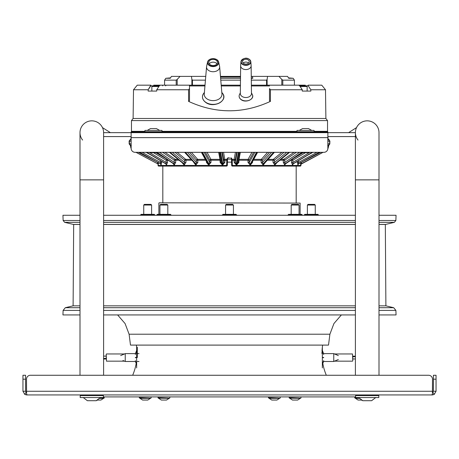 <?xml version="1.0" encoding="UTF-8"?>
<svg xmlns="http://www.w3.org/2000/svg" width="459" height="459" viewBox="0 0 459 459"><rect width="100%" height="100%" fill="white"/><g stroke="black" fill="none" stroke-linecap="round" stroke-linejoin="round"><path stroke-width="0.69" d="M348.588 132.651L356.523 127.613A11.802 11.802 0 0 1 379.002 132.651A11.802 11.802 0 0 0 367.2 120.849A11.802 11.802 0 0 1 379.002 132.651L379.002 179.859L355.398 179.859L355.398 132.651A11.802 11.802 0 0 1 367.2 120.849A11.802 11.802 0 0 0 355.398 132.651L103.602 132.651L103.602 136.581L131.142 136.581M355.398 132.651A11.802 11.802 0 0 0 358.02 140.07A11.802 11.802 0 0 1 355.398 132.651L355.398 136.581L327.858 136.581M91.8 120.849A11.802 11.802 0 0 1 103.602 132.651A11.802 11.802 0 0 0 91.8 120.849A11.802 11.802 0 0 1 103.602 132.651L103.602 179.859L79.998 179.859L79.998 132.651A11.802 11.802 0 0 1 91.8 120.849A11.802 11.802 0 0 0 79.998 132.651A11.802 11.802 0 0 1 91.8 120.849M82.62 140.07A11.802 11.802 0 0 1 79.998 132.651A11.802 11.802 0 0 0 82.62 140.07M131.142 137.631L131.142 148.389A3.936 3.936 0 0 0 135.078 152.319L323.922 152.319A3.936 3.936 0 0 0 327.858 148.389L327.858 137.631L131.142 137.631L131.131 131.98L145.331 131.98M327.858 137.631L327.869 131.98L327.215 131.337M329.619 141.171L327.858 141.171L329.619 141.194A1.314 1.314 -90 0 0 328.311 139.863L328.896 139.811L329.895 141.097L329.803 143.868L329.895 141.074L327.984 138.572L327.95 136.581M323.922 152.319L323.044 152.319L301.247 163.846L300.691 164.747L300.806 164.333M157.735 163.84L135.956 152.319L157.753 163.846L135.956 152.319L135.078 152.319M110.412 132.651L102.477 127.613M355.398 215.271L103.602 215.271M79.998 215.271L62.946 215.271L63.13 220.492L79.998 220.492M379.002 220.492L395.87 220.492L396.054 215.271L379.002 215.271M103.602 224.451L355.398 224.451M379.002 224.451L385.325 224.451L385.893 305.837L379.002 305.837L385.893 305.837L393.684 307.708L379.002 307.708M79.998 224.394L73.216 224.394L73.675 224.451L73.107 305.837L79.998 305.837L73.107 305.837L65.316 307.708L79.998 307.708M103.602 305.837L355.398 305.837L103.602 305.837M73.675 224.451L79.998 224.451M117.624 314.937L125.078 323.555L129.099 334.215L329.901 334.215L333.923 323.555L341.376 314.937M329.901 334.215L328.512 345.099L130.488 345.099L129.099 334.215M79.998 314.937L62.946 314.937L63.107 310.41L79.998 310.41M103.602 314.937L355.398 314.937M379.002 314.937L396.054 314.937L395.893 310.41L393.684 307.708M159.141 202.809L300.123 203.073L159.141 202.809M131.142 145.107L130.66 145.107M131.28 145.256L130.649 145.107L131.188 146.105L130.672 145.91A1.05 1.044 109.3 0 0 130.063 144.992L130.448 145.096A1.314 1.314 -90 0 1 129.318 143.822L129.427 143.822A1.314 1.314 90 0 0 130.735 145.107L131.28 145.256M131.199 149.043L130.585 145.876L130.012 144.975L130.419 145.119M229.5 157.827L228.169 157.753L227.515 158.47A0.654 0.579 -178.5 0 1 226.849 159.032L226.844 159.336L224.876 159.336A1.05 0.924 -10.6 0 0 223.803 160.225L222.328 152.319M228.169 157.827A0.654 0.654 0 0 0 227.515 158.47L227.417 162.159L231.583 162.159M232.334 165.469L231.669 165.452L231.485 158.47A0.654 0.579 -1.5 0 0 232.139 159.032L230.831 157.753M328.11 145.279L327.996 146.14M300.278 166.089L300.932 165.452A0.654 0.654 90 0 1 300.278 166.089L232.323 166.089L232.208 160.237L234.084 160.237L234.159 162.457L236.213 164.747L236.804 164.747L238.864 162.457L239.019 159.336A1.05 0.924 10.6 0 0 238.531 159.457M300.932 165.452L300.972 164.07L300.932 165.452L232.323 165.452M300.45 162.457L300.691 164.747M297.277 161.448L297.839 164.747L298.47 163.92M291.631 159.686A1.05 0.907 -90 0 0 291.482 160.237L291.471 162.457L292.423 164.747L293.513 163.697M280.013 160.237L284.723 160.225A1.05 0.591 55.8 0 0 284.075 159.457A1.05 0.591 55.8 0 0 283.708 159.336A1.05 0.786 -90 0 0 283.289 160.237L283.295 162.457L284.586 164.747L286.146 163.421M267.316 160.237L273.025 160.237L273.048 162.457L274.631 164.747L275.096 164.747L276.634 163.048M253.242 160.237L262.473 160.225A1.05 0.82 41.9 0 0 261.337 159.336A1.05 0.465 -90 0 0 261.091 160.237L261.137 162.457L262.944 164.747L263.472 164.747L265.302 162.457M248.187 160.243L249.214 160.225A1.05 0.889 28.9 0 0 248.089 159.336L248.003 162.457L249.971 164.747L250.545 164.747L252.525 162.457L252.565 161.465M236.672 152.319L235.197 160.225A1.05 0.924 10.6 0 0 234.136 159.336L232.156 159.336L232.208 160.237L231.531 160.237M234.153 160.243L234.136 159.336L234.084 160.237L235.197 160.225L235.266 162.446L234.159 162.457M232.145 159.032L232.156 159.336A0.654 0.579 178.5 0 1 231.491 158.774L231.485 158.47A0.654 0.654 0 0 0 231.353 158.091L231.445 158.252M231.485 158.47L231.502 159.107L230.831 157.827A0.654 0.654 0 0 1 231.347 158.085M223.573 152.319L224.91 160.237L226.792 160.237L226.844 159.336A0.654 0.579 -178.5 0 0 227.509 158.774L227.331 165.452L226.654 165.452L226.677 166.089L226.706 165.464M228.169 157.753L226.849 159.032M227.498 159.107L227.515 158.464L227.498 159.107L229.5 159.107L227.498 159.107M227.469 160.237L227.331 165.452L226.677 166.089L158.722 166.089A0.654 0.654 -90 0 1 158.068 165.452L158.722 166.089L158.068 165.452L158.028 164.07L158.068 165.452L226.654 165.452L226.792 160.237L227.469 160.237M224.841 162.457L224.91 160.237L223.803 160.225L223.734 162.446L224.841 162.457L222.787 164.747L222.735 163.846L223.734 162.446L221.846 152.319M220.469 159.457A1.05 0.924 -10.6 0 0 219.981 159.336L220.136 162.457L222.196 164.747L222.787 164.747M206.435 161.465L206.475 162.457L208.455 164.747L209.029 164.747L210.997 162.457L210.911 159.336A1.05 0.889 -28.9 0 0 210.784 159.348L210.813 160.243M193.698 162.457L195.528 164.747L196.056 164.747L197.869 162.457L197.663 159.336A1.05 0.82 -41.9 0 0 196.527 160.225L205.758 160.237M182.366 163.043L183.904 164.747L184.369 164.747L185.952 162.457L185.975 160.237A1.05 0.637 90 0 0 185.631 159.336A1.05 0.717 -50.3 0 0 185.338 159.399A1.05 0.717 -50.3 0 0 184.541 160.225L174.999 152.319M164.982 152.319L175.292 159.336A1.05 0.591 -55.8 0 0 174.925 159.457A1.05 0.591 -55.8 0 0 174.277 160.225L175.711 160.237L175.705 162.457L174.414 164.747L174.036 164.747L173.6 163.846L173.984 163.846L157.104 152.354M172.854 163.421L174.036 164.747M165.487 163.691L166.577 164.747L167.529 162.457L167.518 160.237A1.05 0.907 90 0 0 167.369 159.686M160.53 163.92L161.161 164.747L161.723 161.448M158.194 164.333L158.55 162.457M130.643 147.27L130.585 145.876L131.228 149.186M138.274 152.319L157.42 162.188M158.309 164.747L157.426 162.446L157.873 162.44M150.919 154.999L146.042 152.319M155.934 152.715L165.584 158.47M166.898 159.365A1.05 0.436 -59.2 0 0 166.611 159.566A1.05 0.436 -59.2 0 0 166.135 160.225L153.536 152.715M131.142 139.863L130.608 139.863A1.314 1.314 -90 0 0 129.3 141.194L131.142 141.194M131.142 138.572L129.105 141.097L129.197 143.868L129.163 142.02M129.318 143.822L130.253 145.13L129.157 143.868L129.145 141.074M131.01 146.082L130.649 145.107L131.188 146.105M328.34 145.107L328.265 145.107A1.314 1.314 -90 0 0 329.573 143.822L329.7 141.194A1.314 1.314 90 0 0 328.392 139.863L329.292 139.863M281.103 159.336L283.708 159.336L294.018 152.319L285.923 157.827M327.858 143.822L329.682 143.822A1.314 1.314 90 0 1 328.552 145.096L328.145 145.256M328.128 145.268L328.988 144.975L328.351 145.107L327.806 146.105L328.552 145.096L327.72 145.256M329.682 143.822L328.747 145.13L329.843 143.868M301.58 162.193L301.247 163.846L323.038 152.319L300.794 164.316M320.726 152.319L301.127 162.44M298.568 160.679L298.384 163.961M316.957 152.319L298.539 162.446L297.26 162.457M290.822 160.237L292.865 160.225L292.917 163.846L293.278 163.829M309.825 152.319L292.853 162.446L291.471 162.457M305.464 152.715L292.865 160.225A1.05 0.436 59.2 0 0 292.102 159.365M293.416 158.47L303.066 152.715M285.687 163.737L302.056 152.508M283.295 162.457L284.729 162.446L285.016 163.846L285.4 163.846L284.964 164.747M289.56 152.319L275.452 163.846L275.096 164.747M284.001 152.319L274.459 160.225A1.05 0.717 50.3 0 0 273.662 159.399A1.05 0.717 50.3 0 0 273.369 159.336L273.025 160.237L274.459 160.225L274.488 162.446L274.987 163.846L275.452 163.846L289.342 152.319M286.691 152.319L274.488 162.446L273.048 162.457M268.125 159.336L273.369 159.336L281.826 152.319M264.424 163.467L263.208 163.846L262.944 164.747M263.472 164.747L263.741 163.846L274.063 152.319M269.559 152.319L262.473 160.225L262.514 162.446L263.208 163.846L273.53 152.319M271.585 152.319L262.514 162.446L261.142 162.457M252.025 162.44L252.525 162.457M257.608 152.319L251.618 163.192L250.712 163.846L250.545 164.747M253.575 152.319L249.214 160.225L249.271 162.446L250.132 163.846L250.712 163.846L257.069 152.319M254.854 152.319L249.271 162.446L248.003 162.457M238.387 160.22L248.21 160.237L248.216 159.348M240.327 152.319L239.019 159.336L248.089 159.336L251.957 152.319M237.974 162.44L238.864 162.457M236.804 164.747L236.867 163.846L237.923 162.704M327.858 139.863L328.311 139.863M328.042 146.111L328.988 144.975M327.772 149.186L328.357 147.27L328.409 145.882L327.99 146.082M319.527 152.319L298.597 163.834M312.958 152.319L308.081 154.999M253.741 159.336L261.337 159.336L267.626 152.319M296.348 152.319L284.723 160.225L284.729 162.446L299.607 152.319M328.414 145.876L328.908 145.027L327.801 149.043M234.136 159.336L235.433 152.319M220.59 152.319L222.735 163.846L222.133 163.846L222.196 164.747M219.987 152.319L222.133 163.846L221.072 162.693L219.144 152.319M221.026 162.44L220.136 162.457M210.784 159.348A1.05 0.889 -28.9 0 0 209.786 160.225L220.613 160.22M207.043 152.319L210.911 159.336L219.981 159.336L218.673 152.319M204.146 152.319L209.729 162.446L210.997 162.457M205.425 152.319L209.786 160.225L209.729 162.446L208.868 163.846L209.029 164.747M206.975 162.44L206.475 162.457M201.392 152.319L207.382 163.192L208.288 163.846L208.868 163.846L202.511 152.319M191.374 152.319L197.663 159.336L205.259 159.336M187.415 152.319L196.486 162.446L197.869 162.457M189.441 152.319L196.527 160.225L196.01 163.806L195.259 163.846L195.528 164.747M196.056 164.747L195.792 163.846L185.47 152.319M184.593 152.319L195.259 163.846L184.937 152.319M177.174 152.319L185.631 159.336L190.875 159.336M149.175 152.319L166.147 162.446L166.135 160.225L168.178 160.237M165.521 163.679L166.083 163.846L166.147 162.446L167.529 162.457M142.043 152.319L160.461 162.446L161.74 162.457M160.432 160.679L160.621 163.846L161.161 164.747M160.346 163.788L139.668 152.319M156.898 152.554L173.6 163.846L156.944 152.508M159.393 152.319L174.271 162.446L174.277 160.225L162.652 152.319M174.414 164.747L173.984 163.846L174.271 162.446L175.705 162.457M178.987 160.237L175.711 160.237A1.05 0.786 90 0 0 175.292 159.336L177.897 159.336M169.44 152.319L183.548 163.846L183.904 164.747M185.952 162.457L184.512 162.446L184.013 163.846L170.123 152.319M172.309 152.319L184.512 162.446L184.541 160.225L191.684 160.237M131.142 141.171L129.381 141.171L129.427 143.822L131.142 143.822M237.154 152.319L235.266 162.446L236.265 163.846L236.213 164.747M239.013 152.319L236.867 163.846L236.265 163.846L238.41 152.319M131.016 138.572L131.05 136.581M227.331 165.452L226.677 166.089L227.251 165.751M231.669 165.452A0.654 0.654 0 0 0 232.323 166.089M231.502 159.107L229.5 159.107M158.889 86.487L151.866 86.487L152.52 85.833L159.325 85.833L160.185 85.173L205.012 85.173M151.866 86.487L151.866 91.077L156.726 91.077L156.737 89.763L159.325 85.833M192.441 85.173L192.441 80.147L191.885 79.424L191.885 85.173M176.732 79.883L180.066 76.389L171.448 76.389L170.26 78.288L165.831 78.288L164.586 80.147L164.586 85.173L163.031 85.173A0.654 0.39 90 0 0 162.641 85.833M308.155 85.173L321.759 85.173L308.155 85.173L308.241 85.833L308.155 85.173M251.366 85.173L305.31 85.173A0.654 0.39 -90 0 0 304.919 85.833M240.418 85.173L221.204 85.173M153.69 85.173L160.185 85.173L153.69 85.173A0.654 0.39 90 0 1 154.081 85.833M150.845 85.173L137.241 85.173L150.845 85.173L148.177 89.763L133.506 89.763L133.11 118.485L325.89 118.485L325.494 89.763L310.823 89.763L308.241 85.833L310.823 89.763L310.841 91.077L302.274 91.077L302.263 89.763L270.431 89.763L269.496 88.598L269.496 100.768L270.431 101.376C243.144 113.924 215.856 113.924 188.569 101.376L189.504 100.768L189.504 88.598L188.569 89.763L156.737 89.763M156.726 91.077L148.159 91.077L148.177 89.763L150.77 85.822M189.504 85.948L189.504 88.598L189.504 85.173L189.504 85.948L204.949 85.948M269.496 88.598L269.496 100.768M298.815 85.173L299.675 85.833L308.241 85.833M302.263 89.763L299.675 85.833M325.494 89.763L321.759 85.173M325.89 118.485L327.531 120.585L131.469 120.585L133.11 118.485M131.469 120.585L131.469 131.337L144.935 131.337M327.531 120.585L327.531 131.337L314.065 131.337M297.013 131.337L161.987 131.337M251.262 76.389L287.552 76.389L288.74 78.288L293.169 78.288L288.476 77.869M220.463 76.389L240.522 76.389M180.066 76.389L205.752 76.389M164.586 80.147L176.199 80.147L176.199 85.173M177.191 85.173L177.191 79.424L176.199 80.147M191.426 76.389L191.885 79.424M192.441 80.147L205.437 80.147M220.779 80.147L240.476 80.147M251.308 80.147L266.559 80.147L266.559 85.173M267.115 85.173L267.115 79.424L266.559 80.147M267.115 79.424L267.574 76.389M251.28 77.91L252.834 78.288L252.37 76.389M252.834 78.288L251.285 78.288M240.499 78.288L220.624 78.288M240.516 77.043L220.515 77.043M278.934 76.389L281.809 79.424L281.809 85.173M282.801 85.173L282.801 80.147L281.809 79.424M282.801 80.147L294.414 80.147L293.169 78.288M300.111 86.487L307.134 86.487L306.48 85.833M307.134 86.487L307.134 91.077L302.274 91.077M248.606 63.067A3.345 2.375 0 0 0 248.434 62.912A3.345 2.375 0 0 0 243.178 63.067M243.356 63.227A3.345 2.375 180 0 1 242.547 61.684A3.345 2.375 180 0 1 244.733 59.458A3.345 2.375 180 0 1 248.434 60.14A3.345 2.375 180 0 1 249.237 61.684A3.345 2.375 180 0 1 247.051 63.91A3.345 2.375 180 0 1 243.356 63.227M241.91 68.265A5.244 3.724 0 0 0 247.734 69.326A5.244 3.724 0 0 0 251.136 65.809A5.244 3.724 0 0 0 251.13 65.631L250.815 61.661A4.934 3.5 0 0 0 249.639 59.578A4.934 3.5 0 0 0 244.314 58.545A4.934 3.5 0 0 0 240.969 61.661A4.934 3.5 0 0 0 242.151 64.134A4.934 3.5 0 0 0 247.734 65.103A4.934 3.5 0 0 0 250.815 61.661L249.604 59.509C246.397 57.163 243.522 57.88 240.969 61.661L240.654 65.631A5.244 3.724 0 0 0 240.648 65.809A5.244 3.724 0 0 0 241.91 68.265M240.648 65.809L240.321 93.533A5.571 3.953 0 0 0 241.663 96.143A5.571 3.953 0 0 0 247.849 97.268A5.571 3.953 0 0 0 251.469 93.533L251.136 65.809M250.465 99.637A6.524 4.624 180 0 1 241.319 99.637M221.336 101.623A10.396 7.373 180 0 1 206.074 102.546M216.803 59.624A5.606 3.976 0 0 0 211.186 58.878A5.606 3.976 0 0 0 207.566 62.017L206.625 66.377A6.558 4.653 0 0 0 206.561 66.802L204.272 93.969A8.853 6.283 0 0 0 207.118 98.966A8.853 6.283 0 0 0 216.906 100.016A8.853 6.283 0 0 0 221.944 93.969L219.654 66.802A6.558 4.653 0 0 0 219.591 66.377L218.65 62.017A5.606 3.976 0 0 0 216.9 59.687M206.561 66.802A6.558 4.653 0 0 0 208.673 70.502A6.558 4.653 0 0 0 215.925 71.277A6.558 4.653 0 0 0 219.654 66.802M210.182 64.719A4.326 3.07 180 0 1 208.782 62.458A4.326 3.07 180 0 1 211.364 59.647A4.326 3.07 180 0 1 216.034 60.198A4.326 3.07 180 0 1 217.434 62.458A4.326 3.07 180 0 1 214.846 65.27A4.326 3.07 180 0 1 210.182 64.719M216.969 63.841A4.326 3.07 0 0 0 216.034 62.969A4.326 3.07 0 0 0 209.247 63.841M236.712 215.271L236.058 214.353L222.942 214.353L222.288 215.271M236.712 215.007L222.288 215.007M287.908 215.007L302.332 215.007L301.678 214.353L288.562 214.353L287.908 215.271M304.116 215.007L318.54 215.007L317.886 214.353L304.77 214.353L304.116 215.271M140.46 215.007L154.884 215.007L154.23 214.353L141.114 214.353L140.46 215.271M156.668 215.007L171.092 215.007L170.438 214.353L157.322 214.353L156.668 215.271M103.407 396.903L355.593 396.903M322.729 362.971A55.08 55.08 0 0 0 326.32 375.261L355.398 375.261L355.398 179.859M120.654 355.593L125.244 353.625L125.244 361.491L135.635 361.491L136.271 362.971A55.08 55.08 0 0 1 132.68 375.261L103.602 375.261L103.602 179.859M136.357 345.099A55.08 55.08 0 0 1 136.989 351.25M137.017 352.036A55.08 55.08 0 0 1 137.046 353.625M322.643 345.099A55.08 55.08 0 0 0 322.011 351.25M321.983 352.036A55.08 55.08 0 0 0 321.954 353.625M298.402 204.387L291.958 204.387L298.402 204.387L299.056 205.041L291.184 205.041L291.184 214.353M232.776 204.387L232.145 204.387L233.436 205.041L225.564 205.041L225.564 214.353M232.145 204.387L226.224 204.387L232.145 204.387M167.156 204.387L164.018 204.387L167.156 204.387L167.816 205.041L159.944 205.041L159.944 214.353M164.018 204.387L160.598 204.387L164.018 204.387M150.954 204.387L145.199 204.387L150.954 204.387L151.608 205.041L143.736 205.041L143.736 214.353M145.199 204.387L144.396 204.387L145.199 204.387M314.604 204.387L310.032 204.387L314.604 204.387L315.264 205.041L307.392 205.041L307.392 214.353M310.032 204.387L308.046 204.387L310.032 204.387M137.304 347.199L137.304 357.561M136.65 347.199L136.65 367.917M135.342 354.314L136.65 351.261L135.635 353.625L125.244 353.625M136.65 351.393L135.342 354.446M135.342 357.429L136.65 357.429M136.65 357.693L135.342 357.693M135.342 360.671L136.65 363.729M136.65 363.861L135.342 360.803M338.346 355.593L333.756 353.625L333.756 361.491L323.365 361.491M322.35 367.917L322.35 347.199M322.35 363.729L323.658 360.671M323.658 360.803L322.35 363.861M323.658 354.446L322.35 351.393M322.35 357.429L323.658 357.429M323.658 357.693L322.35 357.693M322.35 351.261L323.658 354.314M103.602 359.007L106.224 359.007L106.224 354.216L106.224 358.416L103.602 358.416M106.224 359.007L106.224 358.416M106.224 356.115L103.602 356.115M355.398 356.155L352.776 356.155L352.776 360.906L352.776 356.746L355.398 356.746M352.776 356.155L352.776 356.746M352.776 358.967L355.398 358.967M307.088 130.419L314.065 130.419L314.065 131.733L297.013 131.733L297.013 130.419L307.088 130.419M304.191 131.733L304.191 132.387L304.885 132.387L304.237 131.733M301.661 131.733L304.191 132.387M307.014 131.733L307.014 132.387L304.885 132.117M297.409 131.733L297.409 132.387L303.6 132.267M302.263 152.715L308.821 152.715L302.263 152.715L301.867 152.319M306.968 131.848L309.659 132.387L307.014 132.272M307.014 132.387L304.237 131.848M309.527 131.848L311.81 132.387L309.659 132.387L309.659 131.733M311.609 131.848L313.204 132.387L311.81 132.387L311.81 131.733M312.958 131.848L313.669 132.387L313.204 132.387L313.204 131.733M313.669 132.387L313.669 131.733M297.92 132.387L297.92 131.733M298.166 131.733L299.354 132.387L299.354 131.733M299.555 131.733L301.529 132.387L301.529 131.733M311.77 130.419L308.488 128.583L302.728 128.583M155.004 130.419L161.987 130.419L161.987 131.733L144.935 131.733L144.935 130.419L155.004 130.419M152.113 131.733L152.113 132.387L152.807 132.387L152.153 131.733M149.582 131.733L152.113 132.387M154.935 131.733L154.935 132.387L152.807 132.117M145.331 131.733L145.331 132.387L151.522 132.267M150.179 152.715L156.737 152.715L150.179 152.715L149.789 152.319M154.89 131.848L157.58 132.387L154.935 132.272M154.935 132.387L152.153 131.848M157.448 131.848L159.732 132.387L157.58 132.387L157.58 131.733M159.525 131.848L161.12 132.387L159.732 132.387L159.732 131.733M160.874 131.848L161.591 132.387L161.12 132.387L161.12 131.733M161.591 132.387L161.591 131.733M145.842 132.387L145.842 131.733M146.088 131.733L147.27 132.387L147.27 131.733M147.471 131.733L149.45 132.387L149.45 131.733M159.692 130.419L156.41 128.583L150.644 128.583M431.259 394.935L424.248 394.935M412.446 394.935L378.348 394.935L378.348 395.589M80.652 395.589L80.652 394.935L46.554 394.935M34.752 394.935L27.741 394.935M24.82 394.459L26.106 392.175L25.572 391.263L22.95 391.263L24.82 394.459L26.622 394.935L431.449 394.935L432.418 394.459L432.498 379.197A3.936 3.936 0 0 0 428.568 375.261L379.002 375.261L379.002 179.859M432.498 379.197L432.498 391.263L26.502 391.263L26.502 379.197L26.582 394.459L27.551 394.935M79.998 179.859L79.998 375.261L30.432 375.261A3.936 3.936 0 0 0 26.502 379.197M431.449 394.935L432.378 394.935L432.378 394.499M432.378 392.313L433.428 391.263L436.05 391.263L434.18 394.459L432.378 394.935M432.894 392.175L434.18 394.459M433.428 379.197L433.428 375.261L436.05 375.261L436.05 379.197L433.428 379.197L433.428 391.263M436.05 391.263L436.05 379.197M26.106 392.175L26.622 392.313M26.622 394.935L26.622 394.499M25.572 391.263L25.572 375.261L22.95 375.261L22.95 379.197L25.572 379.197M22.95 391.263L22.95 379.197M428.568 375.261L30.432 375.261M364.595 394.935L365.307 395.067M366.311 394.935L369.128 395.589M368.129 394.935L368.129 395.233M356.987 395.555L356.052 394.935L356.052 395.589M358.886 395.555L356.741 394.935L356.741 395.589M361.795 395.555L358.686 394.935L358.686 395.589M365.353 395.555L361.663 394.935L361.663 395.589M369.128 395.555L365.307 394.935L365.307 395.589M372.679 395.589L369.179 394.935L369.179 395.589M375.565 395.589L372.811 394.935L372.811 395.589M377.441 395.589L375.766 394.935L375.766 395.589M378.084 395.555L377.688 394.935L377.688 395.589M369.26 395.589L355.593 395.589L355.593 397.557L378.807 397.557L378.807 395.589L365.14 395.589M371.624 400.707L375.726 397.557L371.624 400.707L362.776 400.707L361.422 400.047L358.054 400.047L355.461 398.366L359.34 398.366M89.195 394.935L89.907 395.067M90.911 394.935L93.728 395.589M92.729 394.935L92.729 395.233M80.652 394.935L81.587 395.555M83.486 395.555L81.341 394.935L81.341 395.589M86.395 395.555L83.286 394.935L83.286 395.589M89.953 395.555L86.263 394.935L86.263 395.589M93.728 395.555L89.907 394.935L89.907 395.589M97.279 395.589L93.779 394.935L93.779 395.589M100.165 395.589L97.411 394.935L97.411 395.589M102.041 395.589L100.366 394.935L100.366 395.589M102.684 395.555L102.288 394.935L102.288 395.589M102.948 394.935L102.948 395.589M93.86 395.589L80.193 395.589L80.193 397.557L103.407 397.557L103.407 395.589L89.74 395.589M99.66 398.366L103.539 398.366L100.946 400.047L97.578 400.047L96.224 400.707L87.376 400.707L83.274 397.557L87.376 400.707M279.99 398.211L268.452 397.953L279.99 398.211M273.036 400.047L271.762 400.047L269.169 398.366L279.537 398.366L276.943 400.047L273.036 400.047M150.845 398.211L139.301 397.953L150.845 398.211M140.024 398.366L150.627 398.211L147.792 400.047L142.611 400.047L140.024 398.366L150.386 398.366M103.407 397.167L104.256 397.167L103.998 398.211L99.798 398.211L103.539 398.366M169.566 398.211L158.028 397.953L169.566 398.211M169.113 398.366L158.51 398.211L169.113 398.366L166.519 400.047L161.338 400.047L158.745 398.366M300.708 398.211L289.17 397.953L300.708 398.211M300.255 398.366L289.652 398.211L300.255 398.366L297.661 400.047L292.481 400.047L289.887 398.366M359.202 398.211L354.744 397.953L358.978 397.953M103.602 220.492L355.398 220.492M73.216 224.394L64.639 222.334L79.998 222.334M379.002 224.394L385.784 224.394L394.361 222.334L379.002 222.334M355.398 222.334L103.602 222.334M355.398 224.394L103.602 224.394M103.602 307.708L355.398 307.708M103.602 310.41L355.398 310.41M379.002 310.41L395.893 310.41M131.142 147.287L130.712 147.27L130.672 145.91L130.092 145.027L130.585 145.876M136.019 152.319L157.81 163.846L158.366 164.747M322.981 152.319L301.19 163.846L300.634 164.747M319.504 152.319L298.551 163.846L298.017 164.747M319.332 152.319L298.379 163.846L297.839 164.747M312.51 152.319L293.203 163.846L292.704 164.747M312.223 152.319L292.917 163.846L292.423 164.747M301.896 152.354L285.016 163.846L284.586 164.747M284.075 159.457L284.075 160.22M274.631 164.747L274.987 163.846L288.877 152.319M273.662 159.399L273.662 160.22M261.555 159.365L261.555 160.225M256.489 152.319L249.971 164.747M328.937 144.992A1.05 1.044 70.7 0 0 328.328 145.91L328.288 147.27L327.858 147.287M201.931 152.319L208.455 164.747M197.445 159.365L197.445 160.225M166.611 159.566L166.611 160.22M146.777 152.319L166.083 163.846L166.577 164.747M146.49 152.319L165.797 163.846L166.296 164.747M139.496 152.319L160.449 163.846L160.983 164.747M174.925 159.457L174.925 160.22M169.658 152.319L183.548 163.846L184.013 163.846L184.369 164.747M185.338 159.399L185.338 160.22M130.689 139.863A1.314 1.314 90 0 0 129.381 141.171M161.591 131.98L297.409 131.98M313.669 131.98L327.869 131.98M150.759 85.833L152.52 85.833M221.267 85.948L240.407 85.948M251.377 85.948L269.496 85.948M270.431 101.376L270.431 89.763M188.569 89.763L188.569 101.376M249.438 59.527A4.67 3.311 0 0 0 242.851 59.165A4.67 3.311 0 0 0 242.346 63.841A4.67 3.311 0 0 0 248.933 64.197A4.67 3.311 0 0 0 249.438 59.527M251.457 92.867L252.272 94.485A6.77 4.802 180 0 1 249.289 100.251A6.77 4.802 180 0 1 240.751 99.224A6.77 4.802 180 0 1 239.518 94.485L240.327 92.867M222.294 93.051A10.632 7.539 180 0 1 219.769 102.724A10.632 7.539 180 0 1 205.919 102.403A10.632 7.539 180 0 1 203.922 93.051C201.467 96.574 202.138 99.752 205.93 102.581C214.181 108.611 228.852 100.142 222.294 93.051L221.817 92.471M207.566 62.017A5.606 3.976 0 0 0 209.315 65.545A5.606 3.976 0 0 0 215.747 66.125A5.606 3.976 0 0 0 218.65 62.017L216.866 59.63C212.471 57.794 209.373 58.586 207.566 62.017M216.723 59.664A5.347 3.792 0 0 0 209.166 59.894A5.347 3.792 0 0 0 209.488 65.253A5.347 3.792 0 0 0 217.044 65.023A5.347 3.792 0 0 0 216.723 59.664M125.244 361.164L106.488 361.164L106.224 354.216M334.336 353.952L352.512 353.952L352.776 360.906M279.99 396.903L268.452 397.167L268.452 397.953M150.845 396.903L139.301 397.167L139.301 397.953M104.256 397.953L100.022 397.953M169.566 396.903L158.028 397.167L158.028 397.953M300.708 396.903L289.17 397.167L289.17 397.953M355.593 397.167L354.744 397.167L354.744 397.953M64.639 222.334L63.13 220.492M394.361 222.334L395.87 220.492M385.784 224.394L385.325 224.451M63.107 310.41L65.316 307.708M158.877 214.353L158.877 203.073M300.123 214.353L300.123 203.073M130.568 145.256L130.213 145.13M328.432 145.256L328.787 145.13M285.659 163.754L302.102 152.554M264.401 163.49L274.407 152.319M237.928 162.693L239.856 152.319M165.722 163.829L146.427 152.319M160.616 163.961L139.473 152.319M130.063 139.811L129.105 141.074M131.131 131.98L131.785 131.337M296.187 166.089L296.187 202.809M162.813 166.089L162.813 202.809M165.573 85.827L166.227 85.173L165.573 85.833M137.241 85.173L133.506 89.763M294.414 85.173L294.414 80.147M170.524 77.869L165.831 78.288M252.272 94.485C255.135 99.322 245.215 103.493 240.774 99.368C239.133 97.91 238.714 96.281 239.518 94.485M204.398 92.471L203.922 93.051M291.844 204.387L291.184 205.041M299.056 205.041L299.056 214.353M233.436 205.041L233.436 214.353M226.224 204.387L225.564 205.041M167.816 205.041L167.816 214.353M160.598 204.387L159.944 205.041M151.608 205.041L151.608 214.353M144.396 204.387L143.736 205.041M308.046 204.387L307.392 205.041M315.264 205.041L315.264 214.353M122.949 360.51L125.244 361.491M137.304 361.491L139.014 361.491M137.304 353.625L139.014 353.625M135.405 353.711L136.65 350.36M135.342 361.233L136.65 364.762M338.346 359.529L333.756 361.491M333.756 353.625L323.365 353.625M323.595 353.711L322.35 350.36M323.658 361.233L322.82 363.494M124.664 353.952L106.488 353.952M333.756 361.164L352.512 361.164M308.821 152.715L309.211 152.319M299.308 130.419L302.59 128.583M156.737 152.715L157.133 152.319M147.23 130.419L150.512 128.583M358.674 397.557L362.776 400.707M96.224 400.707L100.326 397.557M280.254 397.167L280.254 397.953M151.103 397.167L151.103 397.953M169.83 397.167L169.83 397.953M300.972 397.167L300.972 397.953"/></g></svg>
